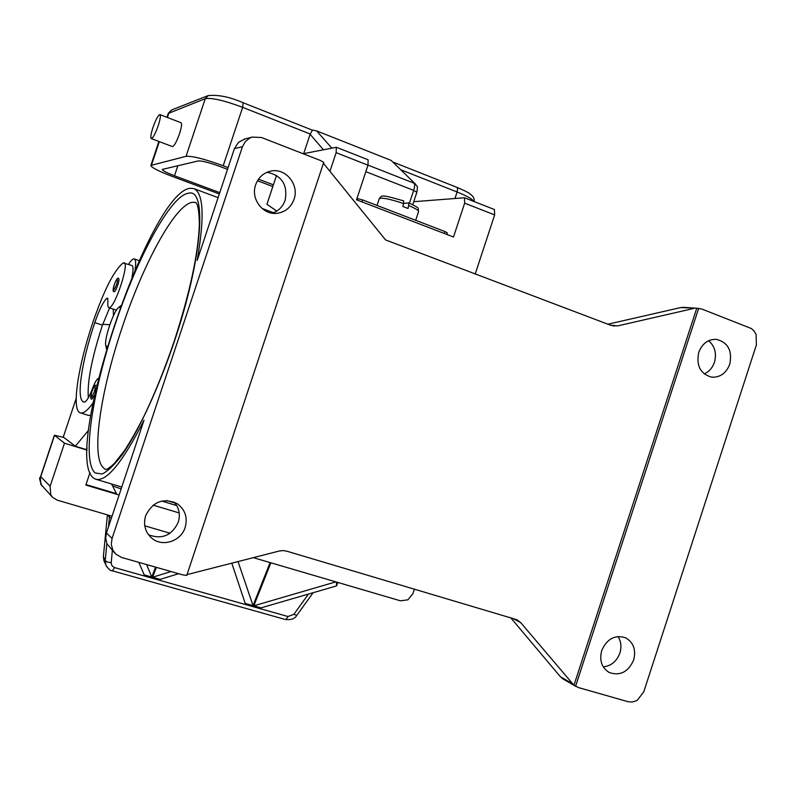 <?xml version="1.0" encoding="UTF-8"?>
<svg xmlns="http://www.w3.org/2000/svg" width="797" height="797" viewBox="0 0 797 797"><rect width="100%" height="100%" fill="white"/><g stroke="black" fill="none" stroke-linecap="round" stroke-linejoin="round"><path stroke-width="1.2" d="M242.437 146.698L112.058 538.463L106.469 532.964L143.978 420.298C122.33 462.888 106.121 482.494 95.361 479.107L93.448 477.951C61.807 453.662 148.89 193.013 190.005 188.291L193.781 188.59C203.574 192.894 204.709 216.844 197.198 260.43L234.418 148.631L242.437 146.698L245.386 141.487L250.049 137.911L252.171 137.094L261.456 137.502L320.245 160.396L323.731 162.359L186.767 575.434L182.782 574.886L121.772 557.511L115.824 554.144L112.865 550.209L111.281 544.471L112.058 538.463M106.469 532.964L105.672 538.005L106.898 543.733L114.957 553.257M255.648 184.814C258.338 177.512 263.309 172.969 270.562 171.176C285.376 167.42 299.562 184.595 294.023 199.33C291.025 207.3 285.475 211.942 277.366 213.257C263.14 215.529 250.388 198.951 255.648 184.814M145.632 515.749C152.765 501.502 163.285 497.477 177.193 503.684C185.163 509.582 187.813 517.492 185.153 527.425C181.098 541.163 162.598 547.37 152.028 538.373C145.233 532.386 143.101 524.844 145.632 515.749M272.255 213.178C278.522 211.016 282.815 206.712 285.137 200.256C287.886 184.834 281.869 175.509 267.095 172.262M148.511 534.757C161.93 539.748 171.853 535.564 178.269 522.204C180.501 514.643 179.166 507.948 174.254 502.13M244.958 138.947L238.472 142.324L234.418 148.631M323.423 163.285L385.569 239.927L611.179 325.455L617.685 325.893L610.482 325.196M573.96 685.281L696.747 308.21L701.858 309.047L751.312 328.513L753.912 330.775L756.124 334.481L756.373 344.952L643.777 691.806L637.401 700.145L636.116 700.862L632.051 702.027L628.006 701.689L578.612 687.622L573.96 685.281L520.74 622.666L517.064 619.767L286.621 551.135L282.945 550.588L279.189 551.036L187.036 574.617M607.862 324.21L680.648 307.582L696.747 308.21M693.679 308.469L617.685 325.893M510.638 617.675L560.371 676.703L562.752 678.825L575.992 686.476M603.269 666.88C611.189 665.953 616.729 661.341 619.887 653.052C621.72 646.955 621.092 641.436 618.024 636.514M633.665 659.996C628.285 671.981 620.176 676.165 609.326 672.538C601.735 667.826 599.205 660.494 601.715 650.551C606.935 638.845 614.856 634.581 625.496 637.749C633.495 642.342 636.215 649.754 633.665 659.996M683.786 307.333L680.648 307.582M704.189 373.923C709.091 371.701 712.508 367.806 714.451 362.217C716.812 353.35 714.869 346.187 708.623 340.737M729.793 364.149C726.246 373.175 720.229 377.519 711.741 377.18C700.424 373.992 696.09 365.733 698.73 352.404C702.147 343.637 707.965 339.283 716.174 339.323C727.9 342.242 732.443 350.521 729.793 364.149M698.65 308.339L575.603 686.227M113.463 315.662L113.254 309.116M128.576 264.325C130.818 260.719 132.611 258.905 133.936 258.876L134.294 258.945C135.809 259.663 136.058 263.299 135.032 269.854M131.983 277.027C133.388 270.133 133.388 266.298 131.993 265.521L123.196 262.93C114.27 270.014 104.188 289.739 92.95 322.118C78.006 366.251 71.312 409.977 80.188 412.826C83.167 413.922 87.421 410.674 92.94 403.063M98.718 378.366C97.224 378.356 95.172 381.683 92.572 388.348C89.154 397.135 86.425 401.718 84.402 402.106L83.635 401.937C75.894 399.516 81.683 361.36 94.793 322.606C99.047 310.282 102.972 302.252 106.569 298.506L107.485 298.158L107.954 301.625C107.575 305.181 107.854 307.174 108.79 307.602L109.597 307.532C115.455 306.058 129.373 263.249 124.163 262.781M94.584 395.023L91.864 399.128C90.27 399.297 90.31 396.687 91.984 391.297C95.082 384.433 94.484 385.379 96.427 385.28L96.686 385.648M118.623 278.571L118.683 278.591C119.251 279.199 118.932 281.451 117.707 285.336C116.242 289.47 115.057 291.612 114.16 291.772C112.736 291.752 112.775 289.391 114.27 284.688C112.626 291.901 113.343 291.991 116.452 284.947C117.508 281.56 117.767 279.667 117.219 279.269C116.452 279.538 115.475 281.341 114.29 284.688C116.442 279.109 117.916 277.077 118.683 278.591M120.158 307.373L118.534 307.652C113.563 311.029 103.969 339.422 105.782 345.39L107.127 346.655M80.577 412.946L88.268 415.357L90.699 415.426M88.328 397.773C87.102 382.062 91.814 357.853 102.444 325.166L109.627 307.891M102.753 324.259L109.807 324.768M88.577 430.28L75.307 446.23L63.282 437.015L76.173 398.42M87.192 448.073L85.986 449.498L75.307 446.23M73.434 445.125L74.161 445.344M414.39 589.093L412.916 593.576L407.925 599.812L400.463 600.818L253.436 557.691M112.536 485.891L121.134 488.9M85.996 484.566L116.472 493.672L111.56 483.968M179.195 512.929L153.134 505.149M119.102 494.997L85.837 485.064L89.951 472.711M161.691 501.064L176.755 505.587M87.152 450.146L64.497 443.212L54.405 435.202L63.899 437.483M52.194 496.92L40.806 484.297L40.308 477.403M64.497 443.212L50.121 486.24L40.737 476.656L54.535 435.361M112.038 516.227L57.304 500.167L52.751 497.507L50.739 494.788L50.121 486.24M144.775 525.821L170.06 533.243M112.357 570.821L114.638 567.613L112.247 566.109L111.152 563.589L112.337 550.568M106.858 543.634L105.214 560.689L105.931 565.282C108.472 569.158 110.634 571.011 112.417 570.841L285.386 619.508L286.332 619.189L287.986 616.519L114.638 567.613M111.152 562.642L107.286 562.015L105.214 560.689L103.471 556.784L104.188 561.367L106.808 566.836M107.416 514.872L103.401 556.445L107.406 515.011M111.311 518.399L109.418 517.213L108.482 526.907M109.468 515.47L109.418 517.213L107.515 514.892M336.444 582.039L336.513 585.915L261.027 607.862L260.739 608.589L253.516 606.547L270.87 562.802M270.103 562.582L252.749 606.328L245.496 604.285L231.827 563.28M178.618 573.701L160.147 579.379L159.858 580.116L152.297 577.984L156.381 567.364M169.333 533.721L169.582 533.103M168.775 532.864L168.177 534.418M155.584 567.135L151.49 577.755L143.898 575.613L144.187 574.876L138.877 562.383M253.805 605.82L261.027 607.862L260.739 608.589L253.516 606.547L253.805 605.82L335.856 581.87M152.586 577.247L160.147 579.379L159.858 580.116L152.297 577.984L152.586 577.247L171.046 571.539M336.513 585.915L337.908 582.468M143.898 575.613L144.187 574.876L151.779 577.018L151.49 577.755L143.898 575.613M253.028 605.61L252.749 606.328L245.496 604.285L245.775 603.558L253.028 605.61L238.074 561.666M146.558 564.565L151.779 577.018M413.733 201.701L464.502 197.756L464.651 203.155L453.503 237.008L356.528 199.798L367.975 165.188L368.134 159.789L336.384 147.276L336.125 152.675L330.008 171.156M475.142 274.208L494.638 214.931L494.399 209.531L464.502 197.756M303.119 153.731L336.384 147.276M276.748 211.095L266.945 204.251L276.539 175.35M361.977 201.89L362.625 199.917L357.435 198.602L356.976 199.977M446.818 234.438L447.326 232.893L444.995 231.558L444.357 233.491M362.625 199.917L444.995 231.558M356.907 198.652L357.435 198.602M403.82 203.305L408.971 202.946L408.044 208.495L402.784 206.463L403.72 203.624L403.551 200.884M311.727 129.941L312.245 130.529L310.113 134.265L323.433 149.746M331.831 148.093L316.598 130.887L311.836 129.941M316.598 130.887L391.118 160.396L415.775 184.386C416.682 187.265 418.216 184.117 416.851 192.246M415.476 184.087L391.118 160.396M303.697 153.622L310.113 134.265M273.401 184.814L258.507 179.166M228.091 167.609L223.21 165.756C204.68 159.021 192.296 155.883 186.05 156.322L150.892 165.407C151.291 167.45 158.294 171.076 171.913 176.286L219.314 193.97M159.928 114.589L181.039 122.738C182.045 123.665 181.537 127.341 179.504 133.766C176.585 141.876 174.204 146.15 172.371 146.578L151.261 138.558C150.334 137.632 150.892 133.956 152.944 127.54C155.843 119.42 158.175 115.107 159.928 114.589C160.855 115.495 160.297 119.171 158.244 125.617C155.315 133.776 152.994 138.09 151.261 138.558M273.53 212.729L262.024 208.435M219.763 192.655L174.513 175.758C166.563 172.71 162.488 170.598 162.289 169.422L198.264 160.944C201.97 160.725 209.163 162.558 219.862 166.443L227.514 169.343M257.501 180.72L272.823 186.538M192.605 202.279L195.713 202.478C195.036 202.727 198.951 200.625 199.37 224.067C198.403 253.157 190.025 292.21 174.214 341.216C164.939 368.463 154.977 393.23 144.327 415.516C137.383 429.304 130.728 441.05 124.382 450.773L114.19 463.595C105.015 472.053 105.533 468.805 105.284 469.393L103.969 468.267C90.509 458.414 100.223 392.433 121.941 328.145C143.181 263.707 175.34 204.082 192.605 202.279M174.413 341.255C202.717 257.411 207.29 187.474 188.351 193.263C170.379 195.644 136.935 258.387 114.698 325.804C92.083 393.28 81.752 461.393 95.122 472.94L102.086 474.006C107.934 471.206 114.818 464.551 122.728 454.031C139.176 429.952 158.713 387.681 174.413 341.255M512.262 618.163L520.74 622.666M571.648 683.198L560.371 676.703M94.973 386.037C94.225 386.077 93.229 387.83 92.004 391.307C90.2 399.128 90.898 399.486 94.086 392.393C95.202 388.816 95.501 386.704 94.973 386.037M106.569 298.506L107.974 298.985M94.793 322.606L102.444 325.166M313.111 592.719L296.783 615.384L293.844 614.348L287.986 616.519M308.449 594.074L293.844 614.348M367.975 165.188L336.125 152.675M494.638 214.931L464.651 203.155M379.223 198.802L379.272 198.652C381.962 197.357 390.102 199.021 403.72 203.624M408.981 205.666C415.635 208.505 418.823 210.508 418.525 211.693L415.685 220.301M368.005 165.109L414.012 183.18C414.898 184.346 414.779 186.747 413.663 190.373L416.841 192.286L412.756 204.67M393.519 162.269L456.98 187.385L457.617 188.62L457.089 191.987C466.843 195.913 472.412 199.061 473.777 201.412M168.257 113.423L205.267 98.689L208.296 95.54M171.704 109.926L168.954 112.775L167.39 117.468M186.05 156.322L205.267 98.689C211.743 97.573 224.206 100.462 242.657 107.346L243.145 102.753C229.835 96.915 218.139 94.544 208.067 95.63L171.504 110.006L168.287 113.323L166.962 117.308M223.21 165.756L242.657 107.346L310.202 134.016M401.24 169.94L457.089 191.987L454.957 198.433M151.51 165.019L159.32 141.627M174.513 175.758L177.87 165.666M365.833 171.674L413.663 190.373L409.449 203.145M193.781 188.59L218.099 197.646M252.171 137.094L243.972 139.206M614.328 326.152L613.78 326.093M609.326 672.538L608.759 672.23M696.588 308.2L683.517 307.323M96.487 479.445L121.752 487.037M166.712 500.536L175.031 503.037M277.366 213.257L275.842 213.377M108.79 307.602L116.432 310.192M105.782 345.39L106.459 348.887M118.534 307.652L120.785 305.64M139.126 260.649L134.294 258.945M40.348 477.283L54.405 435.202M296.723 615.453C295.049 618.651 291.313 620.016 285.495 619.528M42.141 486.28C39.601 480.402 39.003 477.393 40.358 477.264M103.401 556.545L103.899 560.61M377.031 205.447L379.272 198.652C382.201 195.823 378.774 193.621 403.71 200.904M408.971 202.946C421.244 209.083 417.548 207.529 418.574 211.534M456.98 187.385C468.178 192.197 468.945 192.994 471.724 195.325C473.777 197.148 474.554 199.21 474.046 201.511M312.006 130.001L243.145 102.753M150.892 165.407L158.892 141.458"/></g></svg>
